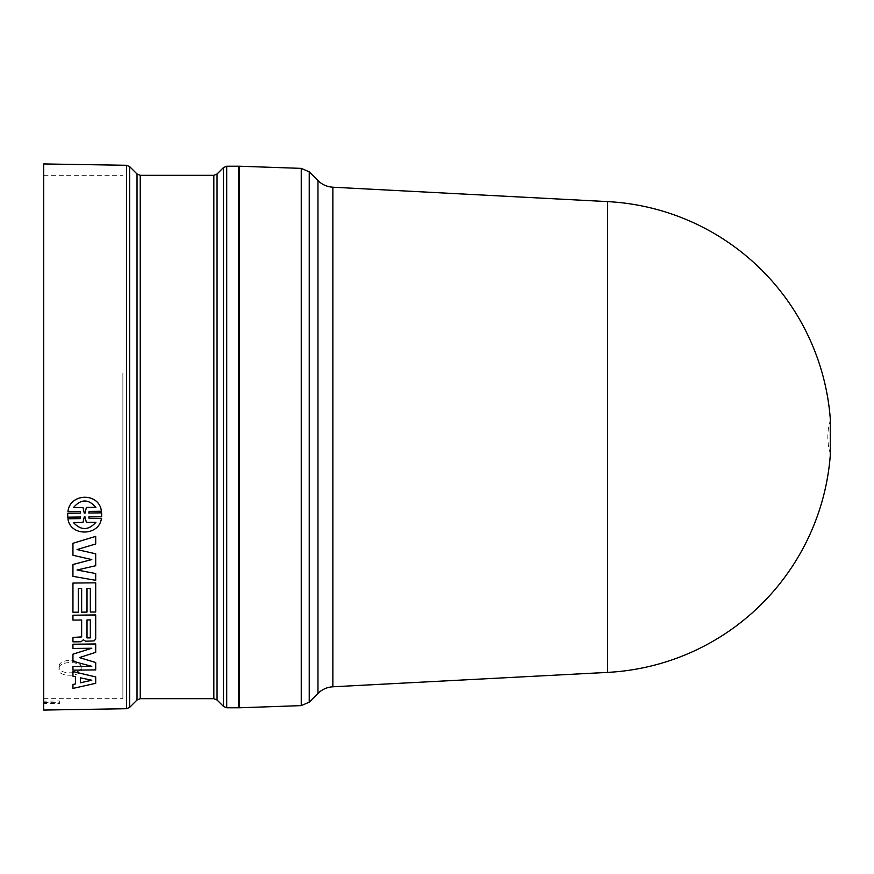 <?xml version="1.0" encoding="UTF-8"?>
<svg xmlns="http://www.w3.org/2000/svg" width="874" height="874" viewBox="0 0 874 874"><rect width="100%" height="100%" fill="white"/><g stroke="black" fill="none" stroke-linecap="round" stroke-linejoin="round"><path stroke-width="0.66" stroke-dasharray="4.37 3.28" d="M81.02 666.239L81.26 669.539C81.992 676.913 58.165 677.219 58.919 669.823L59.192 667.441C58.46 674.641 81.752 674.63 81.02 667.441L81.02 666.239C81.741 658.548 58.46 658.57 59.192 666.239L58.919 668.621C58.176 660.744 82.003 660.449 81.26 668.337L81.02 666.239M122.884 373.231L122.884 698.665L122.884 373.231M43.7 373.231L43.7 698.665L43.7 373.231M59.192 667.441L58.919 669.823M81.02 667.441L81.26 669.539M239.389 699.342L239.389 174.658L239.389 699.342M238.482 699.32L238.482 174.68L238.482 699.32M95.703 573.508L95.703 580.292L72.946 576.337M72.946 576.316L72.946 564.484M72.946 543.246L72.946 555.274L91.803 559.579M95.703 536.363L95.703 543.967L77.043 549.56M95.703 553.788L95.703 565.74M95.703 565.707L77.043 570.001M91.694 666.294L72.946 661.247L72.946 654.167M95.703 662.525L95.703 669.866L72.946 670.15L72.946 666.501M79.447 657.565L95.703 652.332M95.703 643.952L95.703 652.299M91.803 648.224L72.946 648.421L72.946 644.193M78.31 612.161L72.946 612.237L72.946 583.034M95.703 582.794L95.703 612.008M95.703 611.975L90.339 612.062M90.339 588.333L87.007 588.377M87.007 612.062L81.643 612.15M81.643 588.431L78.31 588.497M80.495 517.026L67.713 517.168M101.395 518.358C99.385 536.254 70.062 536.691 67.954 518.73M88.842 516.895L101.635 516.785M101.734 514.808L101.635 516.753M73.427 507.619L73.427 507.586C80.878 498.846 88.383 498.759 95.921 507.324L95.921 507.357M95.921 522.259L86.351 522.401L85.084 516.938L84.254 516.949L82.986 522.401L73.427 522.543M101.395 511.224L89.115 511.366L88.842 513.027M80.495 513.082L80.233 511.465L67.954 511.607M67.713 517.135L67.604 515.179M80.43 677.787L91.803 680.223M75.546 676.76L72.946 676.192M72.946 676.159L72.946 671.527M95.703 676.902L95.703 683.304M95.703 683.271L72.946 688.417M72.946 688.384L72.946 684.44M95.703 614.946L95.703 638.96L94.119 640.861L85.619 641.199L83.314 639.757L81.074 641.735L72.946 641.822L72.946 637.43M81.643 619.961L72.946 620.059L72.946 615.187M87.007 619.906L90.339 619.874M43.7 710.059L43.7 702.456L59.76 702.237L59.76 700.937L43.7 701.166L43.7 163.941M238.482 707.776L238.482 166.224M43.7 702.161L43.7 703.395L59.629 703.395L59.629 702.161L43.7 702.161L43.7 701.166M43.7 702.456L43.7 703.395M59.76 702.237L59.629 703.395M59.629 702.161L59.76 700.937M239.389 166.224L239.389 707.776M126.501 708.716L126.501 165.284M129.647 166.617L129.647 707.383M137.021 700.008L137.021 173.992M226.716 166.224L226.716 707.776M223.493 706.443L223.493 167.557M217.058 173.992L217.058 700.008M140.244 175.324L140.244 698.676M213.835 698.676L213.835 175.324M309.232 171.85L309.232 702.15M317.961 180.579L317.961 693.421M332.863 187.211L332.863 686.789M830.267 455.627L830.267 418.373M829.961 442.277L829.961 421.563L829.961 442.277M607.638 201.61L607.638 672.39M301.246 168.376L301.246 705.624M43.7 698.665L122.884 698.665M43.7 175.335L122.884 175.335M830.3 443.129L829.961 452.437A56.886 56.886 0 0 1 829.961 421.563L830.3 443.129"/><path stroke-width="1.31" d="M239.389 699.342L238.482 699.32M95.703 580.314L72.946 576.337L72.946 564.517L91.803 559.579L72.946 555.274L72.946 543.278L95.703 536.385L95.703 543.967L77.043 549.56L95.703 553.821L95.703 565.74L77.043 570.001L95.703 573.541L95.703 580.314M72.946 564.484L90.383 559.917M95.703 536.363L72.946 543.278M77.098 549.549L95.703 553.821M77.12 569.99L95.703 573.541M95.703 643.974L95.703 652.332L79.447 657.587L95.703 662.547L95.703 669.899L72.946 670.15L72.946 666.534L91.803 666.327L72.946 661.268L72.946 654.2L91.803 648.246L72.946 648.453L72.946 644.214L95.703 643.974L72.946 644.214M72.946 666.534L91.694 666.294M95.703 662.525L79.501 657.576M72.946 654.167L90.896 648.508M78.31 612.182L72.946 612.237L72.946 583.056L95.703 582.827L95.703 612.008L90.339 612.062L90.339 588.366L87.007 588.399L87.007 612.095L81.643 612.15L81.643 588.453L78.31 588.497L78.31 612.182L78.31 588.497M95.703 582.827L72.946 583.056M90.339 612.029L90.339 588.366M87.007 588.399L87.007 612.062M81.643 612.128L81.643 588.453M101.635 512.874L101.635 516.785L88.842 516.927L89.115 518.522L101.395 518.391C99.385 536.286 70.062 536.723 67.954 518.763L80.233 518.621L80.495 517.026L67.713 517.168L67.713 513.267L80.495 513.114L80.233 511.498L67.954 511.64C69.822 492.805 99.407 492.335 101.395 511.257L89.115 511.399L88.842 513.027L101.635 512.841L101.734 514.83M86.351 507.466L95.921 507.357C88.383 498.792 80.878 498.879 73.427 507.619L82.986 507.51L84.254 513.071L85.084 513.071L86.351 507.433L95.9 507.324M82.986 522.433L73.427 522.543C80.954 530.649 88.449 530.562 95.921 522.291L86.351 522.401L85.084 516.971L84.254 516.982L82.986 522.433M67.954 518.763L80.233 518.621L80.495 516.993M88.842 516.895L89.115 518.522L101.395 518.391M73.449 507.586L82.986 507.51M73.427 522.51C80.954 530.616 88.449 530.529 95.921 522.259M88.853 512.994L101.635 512.841M101.395 511.224L101.395 511.257C99.407 492.302 69.822 492.772 67.954 511.607L67.954 511.64M67.604 515.212L67.713 513.235L80.484 513.082M82.986 507.477L84.254 513.049L85.084 513.038L86.351 507.433M80.43 682.812L91.803 680.223L80.43 677.82L80.43 682.812M80.43 677.82L80.43 682.78L91.049 680.365M75.546 676.76L72.946 676.192L72.946 671.56L95.703 676.935L95.703 683.304L72.946 688.417L72.946 684.473L75.546 683.894L75.546 676.76L75.546 683.872L72.946 684.44M95.703 676.902L72.946 671.56M95.703 638.981L94.119 640.893L85.619 641.221L83.314 639.79L81.074 641.756L72.946 641.844L72.946 637.452L81.643 636.917L81.643 619.994L72.946 620.081L72.946 615.209L95.703 614.979L95.703 638.96M90.339 619.906L87.007 619.939L87.007 637.922L90.339 637.878L90.339 619.906L90.339 637.856L87.007 637.889L87.007 619.939M95.703 614.946L72.946 615.209M72.946 637.452L81.643 636.895L81.643 619.994M43.7 163.941L43.7 710.059L126.501 708.716L126.501 165.284L43.7 163.941M226.716 166.224L238.482 166.224L238.482 707.776L226.716 707.776L226.716 166.224L223.493 167.557L223.493 706.443L226.716 707.776M301.246 168.376L301.246 705.624L239.389 707.776L239.389 166.224L301.246 168.376L309.232 171.85L309.232 702.15L317.961 693.421L317.961 180.579L309.232 171.85M137.021 700.008L140.244 698.676L140.244 175.324L137.021 173.992L137.021 700.008L129.647 707.383L129.647 166.617L126.501 165.284M223.493 706.443L217.058 700.008L217.058 173.992L223.493 167.557M140.244 175.324L213.835 175.324L213.835 698.676L140.244 698.676M607.638 672.39A235.707 235.707 0 0 0 830.267 455.627L830.267 418.373A235.707 235.707 0 0 0 607.638 201.61L607.638 672.39L332.863 686.789L332.863 187.211C327.073 186.839 322.102 184.632 317.961 180.579M238.482 174.68L239.389 174.658M129.647 707.383L126.501 708.716M137.021 173.992L129.647 166.617M217.058 700.008L213.835 698.676M217.058 173.992L213.835 175.324M332.863 686.789C327.073 687.161 322.102 689.368 317.961 693.421M830.267 418.373L830.267 419.815M830.267 455.627L830.3 419.094M830.267 454.185L830.3 454.906M607.638 201.61L332.863 187.211M301.246 705.624L309.232 702.15"/></g></svg>
